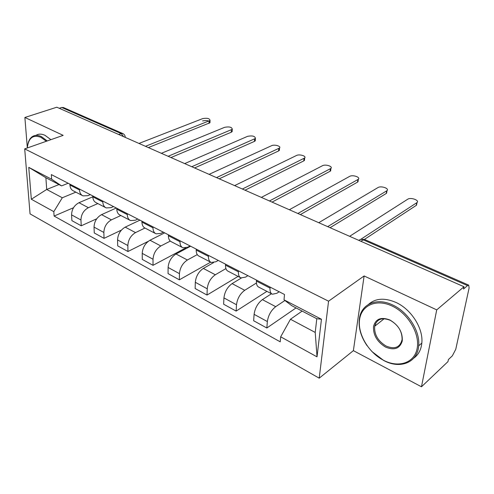 <?xml version="1.0" encoding="UTF-8"?>
<svg xmlns="http://www.w3.org/2000/svg" width="494" height="494" viewBox="0 0 494 494"><rect width="100%" height="100%" fill="white"/><g stroke="black" fill="none" stroke-linecap="round" stroke-linejoin="round"><path stroke-width="0.74" d="M421.468 386.79L436.721 309.88L463.996 286.742L56.81 107.21L24.879 117.467L63.164 135.356L24.7 148.879L30.054 213.871L319.21 378.169L353.377 350.647L421.468 386.79L447.972 361.62L448.416 359.546L452.35 355.822L455.758 349.307L469.115 287.959L468.707 285.124L467.534 285.606L363.028 239.738C361.336 239.065 359.972 239.294 358.94 240.424M436.721 309.88L364.115 275.955L328.559 301.186L24.7 148.879M463.996 286.742L463.502 289.039L467.534 285.606M24.879 117.467L27.318 147.743M59.231 108.279L61.713 107.476L63.584 107.599M92.767 195.896L92.804 196.803L78.966 202.713C74.236 205.282 71.766 209.333 71.568 214.865L71.889 220.639L81.232 225.789L80.948 219.978C81.177 214.408 83.659 210.314 88.395 207.69L97.843 203.571M90.316 194.636L87.87 195.673L82.992 195.865C80.868 194.877 79.695 192.901 79.478 189.943L69.926 185.022C70.16 187.967 71.346 189.931 73.489 190.925L82.294 195.501M69.926 185.022L69.876 184.126M96.725 218.793L81.232 225.789M79.478 189.943L79.435 189.041M116.318 208.005L101.548 214.643C96.805 217.329 94.305 221.485 94.033 227.104L94.268 232.964L104.049 238.355L103.851 232.458C104.154 226.795 106.673 222.596 111.416 219.855L120.851 215.52M113.509 206.56L111.064 207.653L106.222 207.925C104.117 206.955 102.98 204.967 102.808 201.96L92.804 196.803C92.996 199.792 94.15 201.774 96.262 202.75L105.531 207.566M121.394 230.111L104.049 238.355M102.808 201.96L102.777 201.046M139.932 220.151L125.192 227.135C120.45 229.945 117.905 234.212 117.553 239.923L117.702 245.87L127.952 251.514L127.847 245.53C128.23 239.775 130.799 235.465 135.535 232.6L144.927 228.043M116.757 208.233L116.782 209.16C116.93 212.192 118.041 214.186 120.122 215.143L129.891 220.213M148.262 241.325L127.952 251.514M137.814 219.058L135.375 220.213L130.57 220.571C128.502 219.62 127.403 217.619 127.279 214.563L127.261 213.636M164.663 232.865L149.978 240.232C145.242 243.178 142.655 247.556 142.216 253.366L142.272 259.399L153.023 265.321L153.017 259.251C153.492 253.397 156.098 248.97 160.828 245.969L170.313 241.097M141.939 221.182L141.945 222.121C142.044 225.202 143.118 227.209 145.162 228.148L155.462 233.495M185.688 247.969L153.023 265.321M163.31 232.174L160.883 233.384L156.123 233.841C154.097 232.915 153.047 230.902 152.973 227.802L152.973 226.857M190.604 246.21L175.994 253.984C171.27 257.065 168.639 261.561 168.102 267.47L168.053 273.596L179.347 279.82L179.446 273.651C180.026 267.705 182.675 263.154 187.393 260.005L197.267 254.614M168.398 234.786L168.392 235.743C168.429 238.874 169.454 240.893 171.455 241.801L182.329 247.451M210.654 262.166L179.347 279.82M190.091 245.944L187.677 247.228L182.978 247.784C181.002 246.889 180.001 244.863 179.983 241.714L180.001 240.757M213.513 262.66L203.33 268.427C198.625 271.663 195.951 276.288 195.309 282.296L195.136 288.515L207.017 295.054L207.239 288.799C207.931 282.747 210.623 278.066 215.316 274.763L225.912 268.594M196.235 249.1L196.211 250.075C196.186 253.249 197.155 255.281 199.107 256.158L210.605 262.129M238.089 276.405L207.017 295.054M218.255 260.424L215.853 261.783L211.234 262.456C209.308 261.592 208.369 259.56 208.419 256.361L208.456 255.386M241.344 278.029L232.094 283.624C227.413 287.026 224.696 291.787 223.936 297.901L223.634 304.211L236.138 311.097L236.503 304.749C237.318 298.586 240.053 293.769 244.715 290.299L256.442 283M225.56 264.185L225.511 265.167C225.425 268.396 226.326 270.434 228.216 271.28L240.399 277.603M266.902 291.367L236.138 311.097M247.908 275.677L245.537 277.115L241.004 277.918C239.139 277.091 238.269 275.053 238.386 271.799L238.448 270.811M271.478 293.745L262.388 299.636C257.751 303.217 254.99 308.114 254.101 314.338L253.65 320.742L266.84 328.004L267.353 321.557C268.304 315.296 271.083 310.331 275.701 306.669L284.921 300.506M256.497 280.092L256.429 281.092C256.263 284.371 257.09 286.415 258.918 287.218L271.83 293.924M296.036 307.916L266.84 328.004M279.184 291.756L276.838 293.282L272.41 294.226C270.619 293.442 269.823 291.398 270.02 288.095L270.101 287.088M59.002 184.546L46.708 189.461L62.306 197.767L75.848 192.154M68.166 183.243L61.583 185.892L45.88 177.717L46.708 189.461L31.332 199.243L28.763 167.361L51.648 179.236L61.583 185.892M302.137 311.097L290.46 319.248L315.221 332.431L316.79 318.723L291.763 305.693L284.019 299.821L284.495 294.492L51.339 174.592L51.648 179.236M284.019 299.821L321.458 319.254L317.024 356.859L280.678 336.809L290.46 319.248M62.306 197.767L53.809 211.642L54.099 216.063L280.228 341.829L280.678 336.809M53.809 211.642L31.332 199.243M319.21 378.169L328.559 301.186M353.377 350.647L364.115 275.955M73.501 207.733L54.099 216.063M28.763 167.361L45.88 177.717M315.221 332.431L317.024 356.859M316.79 318.723L321.458 319.254M202.583 120.907C207.147 120.104 209.61 120.721 209.975 122.765L148.367 147.576M145.477 146.304L210.049 120.48C209.684 118.449 207.221 117.831 202.645 118.628L138.981 143.439M232.223 130.651L232.174 131.602L231.254 132.238L170.967 157.543M168.127 156.289L232.285 129.286C231.945 127.125 229.414 126.464 224.696 127.298L161.347 153.301M255.349 139.777L255.287 140.802L254.441 141.395L194.568 167.948M191.777 166.719L255.435 138.456C255.114 136.159 252.514 135.449 247.642 136.313L184.694 163.594M46.35 141.265L40.909 137.326C32.993 134.387 28.454 137.931 27.306 147.965M27.942 143.853C28.701 140.605 30.085 138.24 32.098 136.764C34.673 134.986 37.766 134.924 41.366 136.591L47.27 140.944M35.908 135.399C38.464 133.738 41.496 133.72 45.01 135.337L50.907 139.666M383.307 360.169C398.263 368.209 414.417 363.195 417.146 348.48C420.104 333.882 408.143 313.536 392.31 306.119C376.514 298.481 361.485 305.206 359.583 319.501C357.465 333.703 368.302 352.333 383.307 360.169M367.135 345.794C360.484 336.062 357.983 326.546 359.638 317.253C362.17 303.526 377.354 297.4 392.872 305.076C408.081 312.023 420.264 331.178 418.671 345.837C417.591 362.8 399.831 369.444 383.634 360.435L371.859 351.493M385.493 347.047C377.113 341.836 373.118 334.994 373.501 326.509C375.625 318.809 381.121 316.648 389.994 320.026C398.677 325.274 402.764 332.258 402.264 340.99C399.837 348.653 394.249 350.666 385.493 347.047M390.328 320.347C381.973 317.092 376.755 319.062 374.674 326.275C374.125 334.426 377.91 341.008 386.042 346.028C394.749 349.604 400.097 347.455 402.079 339.582C402.221 331.462 398.306 325.052 390.328 320.347M368.475 304.409C375.514 298.203 384.733 297.573 396.132 302.519C411.304 309.398 423.432 328.454 421.82 343.064C421.141 349.771 418.437 354.822 413.706 358.212M375.421 325.676L375.471 323.712M279.443 149.281L279.357 150.398L278.597 150.942L219.231 178.822M216.502 177.618L279.548 148.015C281.358 146.175 274.473 144.205 271.546 145.705L209.092 174.351M304.57 159.198L304.458 160.408L303.785 160.89L245.024 190.196M242.431 188.992L304.687 157.981C306.675 156.061 299.42 153.887 296.468 155.499L234.613 185.608M330.795 169.553L330.653 170.856L330.072 171.276L272.04 202.108M269.724 200.83L330.924 168.398C333.104 166.392 325.447 163.983 322.465 165.718L261.338 197.39M358.193 180.378L358.008 181.773L357.539 182.125L300.358 214.594M298.166 213.328L358.335 179.279C360.719 177.192 352.617 174.524 349.622 176.389L289.348 209.74M386.839 191.703L386.252 193.469L330.22 227.611M327.726 226.623L387 190.659C389.605 188.492 381.016 185.54 378.015 187.547L318.747 222.701M416.831 203.565L416.306 205.343L364.418 239.423M360.639 239.417L417.004 202.577C419.844 200.329 410.724 197.057 407.723 199.218L349.629 236.317M275.701 306.669L262.388 299.636M244.715 290.299L232.094 283.624M215.316 274.763L203.33 268.427M187.393 260.005L175.994 253.984M160.828 245.969L149.978 240.232M135.535 232.6L125.192 227.135M111.416 219.855L101.548 214.643M88.395 207.69L78.966 202.713M238.386 271.799L225.511 265.167M208.419 256.361L196.211 250.075M179.983 241.714L168.392 235.743M152.973 227.802L141.945 222.121M127.279 214.563L116.782 209.16M270.02 288.095L256.429 281.092M236.503 304.749L223.936 297.901M207.239 288.799L195.309 282.296M179.446 273.651L168.102 267.47M153.017 259.251L142.216 253.366M127.847 245.53L117.553 239.923M103.851 232.458L94.033 227.104M80.948 219.978L71.568 214.865M267.353 321.557L254.101 314.338M123.667 136.684L121.147 133.565L61.713 107.476M118.671 134.485L121.147 133.565L123.068 133.67M360.762 241.226L364.374 239.405L360.719 239.405M364.584 239.497L468.707 285.124M125.223 136.881L125.346 137.431M209.061 121.147L208.981 123.438M231.365 129.916L231.254 132.238M254.589 139.042L254.441 141.395M278.783 148.552L278.597 150.942M304.014 158.469L303.785 160.89M330.35 168.812L330.072 171.276M357.866 179.625L357.539 182.125M386.635 190.931L386.252 193.469M416.751 202.768L416.306 205.343M143.124 145.267L140.58 144.143M166.324 155.493L163.736 154.356M190.579 166.188L187.948 165.033M215.958 177.383L213.291 176.204M242.554 189.109L239.837 187.905M270.453 201.404L267.674 200.181M299.747 214.322L296.906 213.068M330.548 227.901L327.633 226.616M63.3 107.476L122.716 133.51C124.34 134.269 125.18 135.56 125.248 137.381M210.049 120.48L209.975 122.765M232.285 129.286L232.174 131.602M255.435 138.456L255.287 140.802M374.674 326.275L384.196 318.704M421.82 343.064L418.671 345.837M279.548 148.015L279.357 150.398M304.687 157.981L304.458 160.408M330.924 168.398L330.653 170.856M358.335 179.279L358.008 181.773M387 190.659L386.617 193.191M417.004 202.577L416.559 205.152"/></g></svg>
